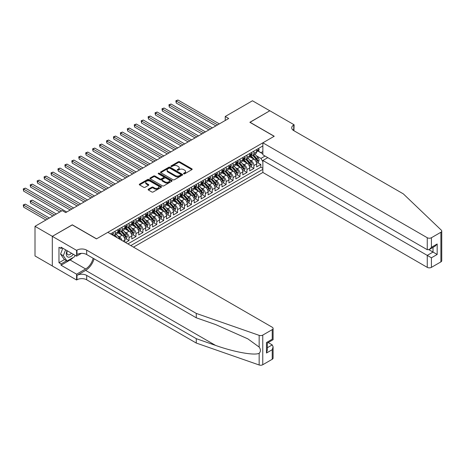 <?xml version="1.0" encoding="UTF-8"?>
<svg xmlns="http://www.w3.org/2000/svg" width="465" height="465" viewBox="0 0 465 465"><rect width="100%" height="100%" fill="white"/><g stroke="black" fill="none" stroke-linecap="round" stroke-linejoin="round"><path stroke-width="0.7" d="M183.71 173.805A0.674 0.389 0 0 0 184.663 173.805L191.894 169.632A0.965 0.558 0 0 0 192.179 169.237A0.965 0.558 0 0 0 191.894 168.842L179.641 161.768A0.965 0.558 0 0 0 178.275 161.768L171.044 165.947A0.674 0.389 0 0 0 171.998 166.493L172.934 165.953A3.081 1.779 0 0 1 177.293 165.953L178.31 166.546A3.081 1.779 0 0 1 179.217 167.801A3.081 1.779 0 0 1 178.31 169.062L177.374 169.603A0.674 0.389 0 0 0 178.328 170.149L179.263 169.609A3.081 1.779 0 0 1 183.623 169.609L184.646 170.202A3.081 1.779 0 0 1 185.547 171.457A3.081 1.779 0 0 1 184.646 172.718L183.71 173.259A0.674 0.389 0 0 0 183.71 173.805L183.71 173.259M148.387 189.209A0.965 0.558 0 0 0 148.108 189.598A0.965 0.558 0 0 0 148.387 189.993L151.828 191.975A0.965 0.558 0 0 0 153.188 191.975L161.221 187.337A0.965 0.558 0 0 0 161.506 186.947A0.965 0.558 0 0 0 161.221 186.552L148.969 179.478A0.965 0.558 0 0 0 147.603 179.478L139.57 184.117A0.965 0.558 0 0 0 139.291 184.506A0.965 0.558 0 0 0 139.57 184.901L143.726 187.302A0.965 0.558 0 0 0 145.086 187.302L148.527 185.314A0.965 0.558 0 0 0 148.806 184.919A0.965 0.558 0 0 0 148.527 184.529L146.463 183.338A2.575 1.488 0 0 1 145.708 182.286A2.575 1.488 0 0 1 147.3 180.914A2.575 1.488 0 0 1 150.108 181.234L158.176 185.895A2.575 1.488 0 0 1 158.931 186.947A2.575 1.488 0 0 1 157.339 188.319A2.575 1.488 0 0 1 154.531 188L153.188 187.221A0.965 0.558 0 0 0 151.828 187.221L148.387 189.209L148.387 189.993M72.29 224.932L52.347 236.33L35.009 226.316L35.009 255.953L52.313 265.945M72.29 224.816L96.569 238.83L274.141 136.309L249.862 122.295L269.805 110.78L252.46 100.771L225.234 116.488L225.234 120.493M35.009 226.316L62.234 210.599L65.699 212.598L228.704 118.488L225.234 116.488M173.003 179.752A0.965 0.558 0 0 0 174.363 179.752L182.396 175.113A0.965 0.558 0 0 0 182.681 174.718A0.965 0.558 0 0 0 182.396 174.329L170.144 167.255A0.965 0.558 0 0 0 168.778 167.255L160.745 171.893A0.965 0.558 0 0 0 160.466 172.282A0.965 0.558 0 0 0 160.745 172.678L173.003 179.752M158.664 173.951A0.674 0.389 0 0 1 159.35 174.05L159.35 173.247L171.812 180.437A0.965 0.558 0 0 1 172.091 180.833A0.965 0.558 0 0 1 171.812 181.228L163.773 185.866A0.965 0.558 0 0 1 162.413 185.866L150.16 178.787L153.595 176.816L153.595 176.02L150.16 178.002A0.965 0.558 0 0 0 149.875 178.397A0.965 0.558 0 0 0 150.16 178.787L150.16 178.002M153.595 176.816A0.965 0.558 0 0 1 154.961 176.816L154.961 176.02A0.965 0.558 0 0 0 153.595 176.02M154.961 176.02L159.931 178.886A0.965 0.558 0 0 0 161.291 178.886L163.57 177.572A0.965 0.558 0 0 0 163.854 177.177A0.965 0.558 0 0 0 163.57 176.787L158.396 173.8A0.674 0.389 0 0 1 159.35 173.247M125.562 242.556L129.032 240.556L125.876 238.731M124.515 231.82L126.253 232.826A3.923 2.267 60 0 1 129.032 237.632L131.804 236.028L131.804 238.952L135.966 236.551L132.81 234.726M131.45 227.815L133.193 228.821A3.923 2.267 60 0 1 135.966 233.628L138.739 232.023L138.739 234.947L142.9 232.547L139.744 230.721M138.384 223.81L140.128 224.816A3.923 2.267 60 0 1 142.9 229.623L145.679 228.019L145.679 230.942L149.84 228.542L146.684 226.717M145.324 219.806L147.062 220.811A3.923 2.267 60 0 1 149.84 225.618L152.613 224.014L152.613 226.937L156.775 224.537L153.619 222.712M152.258 215.801L154.002 216.806A3.923 2.267 60 0 1 156.775 221.613L159.547 220.009L159.547 222.933L163.709 220.532L160.553 218.707M159.193 211.796L160.937 212.801A3.923 2.267 60 0 1 163.709 217.608L166.487 216.004L166.487 218.928L170.649 216.527L167.493 214.702M166.133 207.791L167.871 208.797A3.923 2.267 60 0 1 170.649 213.604L173.422 211.999L173.422 214.923L177.584 212.522L174.427 210.697M173.067 203.786L174.811 204.792A3.923 2.267 60 0 1 177.584 209.599L180.356 207.994L180.356 210.918L184.518 208.518L181.362 206.693M180.002 199.781L181.745 200.787A3.923 2.267 60 0 1 184.518 205.594L187.296 203.99L187.296 206.913L191.458 204.513L188.302 202.688M186.942 195.777L188.68 196.782A3.923 2.267 60 0 1 191.458 201.589L194.231 199.985L194.231 202.909L198.392 200.508L195.236 198.683M193.876 191.772L195.62 192.777A3.923 2.267 60 0 1 198.392 197.584L201.165 195.98L201.165 198.904L205.327 196.503L202.176 194.678M200.816 187.767L202.554 188.773A3.923 2.267 60 0 1 205.327 193.58L208.105 191.975L208.105 194.899L212.267 192.498L209.111 190.673M207.75 183.762L209.488 184.768A3.923 2.267 60 0 1 212.267 189.575L215.039 187.97L215.039 190.894L219.201 188.494L216.045 186.668M214.685 179.757L216.428 180.763A3.923 2.267 60 0 1 219.201 185.57L221.979 183.966L221.979 186.889L226.141 184.489L222.985 182.664M221.625 175.753L223.363 176.758A3.923 2.267 60 0 1 226.141 181.565L228.914 179.961L228.914 182.885L233.075 180.484L229.919 178.659M228.559 171.748L230.303 172.753A3.923 2.267 60 0 1 233.075 177.56L235.848 175.956L235.848 178.88L240.01 176.479L236.854 174.654M235.493 167.743L237.237 168.749A3.923 2.267 60 0 1 240.01 173.555L242.788 171.951L242.788 174.875L246.95 172.474L243.794 170.649M242.434 163.738L244.172 164.744A3.923 2.267 60 0 1 246.95 169.551L249.722 167.946L249.722 170.87L253.884 168.47L253.884 165.546A3.923 2.267 -120 0 0 251.112 160.739L249.368 159.733M250.728 166.644L253.884 168.47M124.87 242.155L124.87 240.033A3.923 2.267 -120 0 0 122.092 235.226L117.802 232.75M121.929 240.457A3.923 2.267 60 0 0 119.319 236.83L117.575 235.825M131.804 236.028A3.923 2.267 -120 0 0 129.032 231.221L124.742 228.745M138.739 232.023A3.923 2.267 -120 0 0 135.966 227.216L131.676 224.74M145.679 228.019A3.923 2.267 -120 0 0 142.9 223.212L138.611 220.736M152.613 224.014A3.923 2.267 -120 0 0 149.84 219.207L145.551 216.731M159.547 220.009A3.923 2.267 -120 0 0 156.775 215.202L152.485 212.726M166.487 216.004A3.923 2.267 -120 0 0 163.709 211.197L159.419 208.721M173.422 211.999A3.923 2.267 -120 0 0 170.649 207.192L166.36 204.716M180.356 207.994A3.923 2.267 -120 0 0 177.584 203.188L173.294 200.711M187.296 203.99A3.923 2.267 -120 0 0 184.518 199.183L180.228 196.707M194.231 199.985A3.923 2.267 -120 0 0 191.458 195.178L187.168 192.702M201.165 195.98A3.923 2.267 -120 0 0 198.392 191.173L194.103 188.697M208.105 191.975A3.923 2.267 -120 0 0 205.327 187.168L201.037 184.692M215.039 187.97A3.923 2.267 -120 0 0 212.267 183.164L207.977 180.687M221.979 183.966A3.923 2.267 -120 0 0 219.201 179.159L214.911 176.683M228.914 179.961A3.923 2.267 -120 0 0 226.141 175.16L221.852 172.678M235.848 175.956A3.923 2.267 -120 0 0 233.075 171.155L228.786 168.673M242.788 171.951A3.923 2.267 -120 0 0 240.01 167.15L235.72 164.668M249.722 167.946A3.923 2.267 -120 0 0 246.95 163.145L242.66 160.669M133.502 247.142L262.865 172.451L427.259 267.363L427.259 255.39L433.014 252.065L433.014 247.374M130.799 245.578L262.865 169.33M262.865 145.94L110.542 233.883M119.284 231.041L119.319 231.064A3.923 2.267 60 0 0 121.278 231.256L124.056 229.652A3.923 2.267 -120 0 0 124.87 227.856L124.87 225.618M126.218 227.036L126.253 227.06A3.923 2.267 60 0 0 128.218 227.251L130.991 225.647A3.923 2.267 -120 0 0 131.804 223.851L131.804 221.613M133.153 223.031L133.193 223.055A3.923 2.267 60 0 0 135.152 223.246L137.925 221.642A3.923 2.267 -120 0 0 138.739 219.846L138.739 217.608M140.093 219.027L140.128 219.05A3.923 2.267 60 0 0 142.092 219.242L144.865 217.643A3.923 2.267 -120 0 0 145.679 215.841L145.679 213.604M147.027 215.022L147.062 215.045A3.923 2.267 60 0 0 149.027 215.237L151.799 213.638A3.923 2.267 -120 0 0 152.613 211.842L152.613 209.599M153.962 211.017L154.002 211.04A3.923 2.267 60 0 0 155.961 211.232L158.739 209.634A3.923 2.267 -120 0 0 159.547 207.838L159.547 205.594M160.902 207.012L160.937 207.035A3.923 2.267 60 0 0 162.901 207.227L165.674 205.629A3.923 2.267 -120 0 0 166.487 203.833L166.487 201.589M167.836 203.007L167.871 203.031A3.923 2.267 60 0 0 169.835 203.222L172.608 201.624A3.923 2.267 -120 0 0 173.422 199.828L173.422 197.584M174.77 199.003L174.811 199.026A3.923 2.267 60 0 0 176.77 199.218L179.548 197.619A3.923 2.267 -120 0 0 180.356 195.823L180.356 193.58M181.71 194.998L181.745 195.021A3.923 2.267 60 0 0 183.71 195.213L186.482 193.614A3.923 2.267 -120 0 0 187.296 191.818L187.296 189.575M188.645 190.993L188.68 191.016A3.923 2.267 60 0 0 190.644 191.208L193.417 189.61A3.923 2.267 -120 0 0 194.231 187.814L194.231 185.57M195.585 186.988L195.62 187.011A3.923 2.267 60 0 0 197.579 187.203L200.357 185.605A3.923 2.267 -120 0 0 201.165 183.809L201.165 181.565M202.519 182.983L202.554 183.007A3.923 2.267 60 0 0 204.519 183.198L207.291 181.6A3.923 2.267 -120 0 0 208.105 179.804L208.105 177.56M209.453 178.979L209.488 179.002A3.923 2.267 60 0 0 211.453 179.194L214.226 177.595A3.923 2.267 -120 0 0 215.039 175.799L215.039 173.555M216.394 174.974L216.428 174.997A3.923 2.267 60 0 0 218.387 175.189L221.166 173.59A3.923 2.267 -120 0 0 221.979 171.794L221.979 169.551M223.328 170.969L223.363 170.992A3.923 2.267 60 0 0 225.327 171.184L228.1 169.585A3.923 2.267 -120 0 0 228.914 167.789L228.914 165.546M230.262 166.964L230.303 166.987A3.923 2.267 60 0 0 232.262 167.179L235.034 165.581A3.923 2.267 -120 0 0 235.848 163.785L235.848 161.541M237.202 162.959L237.237 162.982A3.923 2.267 60 0 0 239.196 163.174L241.974 161.576A3.923 2.267 -120 0 0 242.788 159.78L242.788 157.536M244.137 158.954L244.172 158.978A3.923 2.267 60 0 0 246.136 159.169L248.909 157.571A3.923 2.267 -120 0 0 249.722 155.775L249.722 153.531M127.887 243.898L260.819 167.15L260.819 164.465L256.657 166.865L256.657 163.942A3.923 2.267 -120 0 0 253.884 159.14L249.595 156.664M251.071 154.95L251.112 154.973A3.923 2.267 -120 0 0 253.07 155.171A3.923 2.267 -120 0 0 253.884 153.369L253.884 151.131M253.07 155.171L255.843 153.566A3.923 2.267 -120 0 0 256.657 151.77L256.657 149.527M110.996 234.145L110.996 233.628M115.157 231.221L115.157 233.465A3.923 2.267 60 0 1 114.344 235.261A3.923 2.267 60 0 1 113.135 235.383M114.344 235.261L117.116 233.657A3.923 2.267 -120 0 0 117.93 231.861L117.93 229.623M122.092 227.216L122.092 229.46A3.923 2.267 60 0 1 121.278 231.256M129.032 223.212L129.032 225.455A3.923 2.267 60 0 1 128.218 227.251M135.966 219.207L135.966 221.45A3.923 2.267 60 0 1 135.152 223.246M142.9 215.202L142.9 217.446A3.923 2.267 60 0 1 142.092 219.242M149.84 211.197L149.84 213.441A3.923 2.267 60 0 1 149.027 215.237M156.775 207.192L156.775 209.436A3.923 2.267 60 0 1 155.961 211.232M163.709 203.188L163.709 205.431A3.923 2.267 60 0 1 162.901 207.227M170.649 199.183L170.649 201.426A3.923 2.267 60 0 1 169.835 203.222M177.584 195.178L177.584 197.422A3.923 2.267 60 0 1 176.77 199.218M184.518 191.173L184.518 193.417A3.923 2.267 60 0 1 183.71 195.213M191.458 187.168L191.458 189.412A3.923 2.267 60 0 1 190.644 191.208M198.392 183.164L198.392 185.407A3.923 2.267 60 0 1 197.579 187.203M205.327 179.159L205.327 181.402A3.923 2.267 60 0 1 204.519 183.198M212.267 175.154L212.267 177.398A3.923 2.267 60 0 1 211.453 179.194M219.201 171.155L219.201 173.393A3.923 2.267 60 0 1 218.387 175.189M226.141 167.15L226.141 169.388A3.923 2.267 60 0 1 225.327 171.184M233.075 163.145L233.075 165.383A3.923 2.267 60 0 1 232.262 167.179M240.01 159.14L240.01 161.378A3.923 2.267 60 0 1 239.196 163.174M246.95 155.136L246.95 157.373A3.923 2.267 60 0 1 246.136 159.169M246.95 169.551L246.95 172.474M240.01 173.555L240.01 176.479M233.075 177.56L233.075 180.484M226.141 181.565L226.141 184.489M219.201 185.57L219.201 188.494M212.267 189.575L212.267 192.498M205.327 193.58L205.327 196.503M198.392 197.584L198.392 200.508M191.458 201.589L191.458 204.513M184.518 205.594L184.518 208.518M177.584 209.599L177.584 212.522M170.649 213.604L170.649 216.527M163.709 217.608L163.709 220.532M156.775 221.613L156.775 224.537M149.84 225.618L149.84 228.542M142.9 229.623L142.9 232.547M135.966 233.628L135.966 236.551M129.032 237.632L129.032 240.556M262.865 161.721L260.958 158.42L256.302 155.729M260.958 158.42L265.05 156.054M257.872 151.026L262.865 153.915M258.011 150.945L260.958 152.648L262.865 151.549M257.662 162.64L260.819 164.465M260.819 167.15L262.865 168.33M183.977 173.904L184.646 173.515A3.081 1.779 0 0 0 185.547 172.259L185.547 171.457M179.217 167.801L179.217 168.603A3.081 1.779 0 0 1 178.31 169.859L177.647 170.248M191.882 169.638L179.641 162.57A0.965 0.558 0 0 0 178.275 162.57L171.312 166.592M182.385 175.119L170.144 168.051A0.965 0.558 0 0 0 168.778 168.051L160.756 172.684L160.745 171.893M180.693 174.997A0.674 0.389 0 0 0 180.693 174.445L169.94 168.237A0.674 0.389 0 0 0 168.987 168.237L167.999 168.807A3.081 1.779 0 0 0 167.092 170.062A3.081 1.779 0 0 0 167.999 171.318L175.352 175.567A3.081 1.779 0 0 0 179.705 175.567L180.693 174.997L180.693 175.799A0.674 0.389 0 0 0 180.891 175.52L180.891 174.718M167.092 170.062L167.092 170.864A3.081 1.779 0 0 0 167.999 172.12L167.999 171.318M180.693 175.799L179.705 176.369A3.081 1.779 0 0 1 175.352 176.369L167.999 172.12M154.961 176.816L159.931 179.688A0.965 0.558 0 0 0 161.291 179.688L163.57 178.374A0.965 0.558 0 0 0 163.854 177.979L163.854 177.177M159.35 174.05L171.794 181.234M165.087 181.867A2.575 1.488 0 0 0 167.894 182.187A2.575 1.488 0 0 0 169.481 180.815A2.575 1.488 0 0 0 168.731 179.763L165.889 178.118A0.965 0.558 0 0 0 164.523 178.118L162.244 179.438A0.965 0.558 0 0 0 161.959 179.833A0.965 0.558 0 0 0 162.244 180.222L165.087 181.867L165.087 182.664A2.575 1.488 0 0 0 167.894 182.989A2.575 1.488 0 0 0 169.481 181.612L169.481 180.815M161.959 179.833L161.959 180.629A0.965 0.558 0 0 0 162.244 181.025L162.244 180.222M165.087 182.664L162.244 181.025M158.931 186.947L158.931 187.744A2.575 1.488 0 0 1 157.339 189.121A2.575 1.488 0 0 1 154.531 188.796L153.188 188.023A0.965 0.558 0 0 0 151.828 188.023L148.399 189.999M145.708 182.286L145.708 183.088A2.575 1.488 0 0 0 146.463 184.14L146.463 183.338M148.509 185.32L146.463 184.14M161.221 186.552L161.221 187.337L148.969 180.281A0.965 0.558 0 0 0 147.603 180.281L139.581 184.907M256.599 163.256L258.395 162.221L259.086 160.222A2.598 1.5 -120 0 0 258.075 157.78L254.907 154.107M254.268 159.39L250.647 155.2M252.21 158.17L250.106 155.734A6.231 3.598 -120 0 0 249.914 155.519M176.229 119.034L202.002 133.908L162.361 111.025L162.361 109.019L164.093 108.02L205.466 131.909M252.716 155.31L255.924 159.018A2.598 1.5 60 0 1 256.849 160.809C257.238 161.332 257.517 161.175 257.68 160.332A2.598 1.5 -120 0 0 256.756 158.542L253.588 154.868M252.908 155.246L256.349 159.233A1.325 0.767 60 0 1 256.686 159.757L257.68 160.332M256.849 160.809L257.04 161.117M258.499 148.463L259.086 149.486A2.598 1.5 60 0 1 258.546 150.637L257.232 151.398A2.598 1.5 -120 0 0 257.68 150.8L257.627 150.567M217.608 124.899L176.229 101.01L177.967 100.01L219.341 123.899M256.744 151.52L256.756 151.52A2.598 1.5 -120 0 0 257.232 151.398M257.348 150.608L257.68 150.8L256.849 151.282A2.598 1.5 60 0 1 256.657 151.648M215.87 125.899L176.229 103.015L176.229 101.01L175.851 100.789L177.967 100.01M176.229 103.015L175.851 100.789M67.047 250.664A6.376 3.679 120 0 0 68.547 257.197A6.376 3.679 120 0 0 73.301 254.274M67.262 250.786A4.365 2.523 120 0 0 67.797 254.692A4.365 2.523 120 0 0 68.436 254.89A4.365 2.523 120 0 0 71.447 253.198M75.092 255.302L74.545 256.715L67.053 261.034L64.28 259.435L60.537 254.105L62.822 248.223M67.053 261.034L63.31 255.709L65.594 249.821M60.537 254.105L63.31 255.709M267.794 157.635L262.865 160.477L431.421 257.796L431.421 267.363L440.89 261.9L440.89 232.262A2.941 1.697 0 0 0 441.75 231.064A2.941 1.697 0 0 0 441.326 230.181L403.329 193.876L293.735 130.607A6.865 3.964 180 0 1 291.724 127.799A6.865 3.964 180 0 1 293.735 124.998L294.113 124.777L269.84 110.763L249.967 122.353M262.865 160.477L262.865 172.451M249.967 122.237L274.24 136.251L262.865 142.819L427.259 237.731A2.941 1.697 0 0 0 431.421 237.731L440.89 232.262M294.113 124.777L293.909 130.706M262.865 142.819L262.865 154.793L427.259 249.705L427.259 237.731M441.75 231.064L441.75 260.696A2.941 1.697 180 0 1 440.89 261.9M431.421 267.363A2.941 1.697 180 0 1 427.259 267.363M292.869 129.997A6.865 3.964 180 0 1 293.735 129.386L293.735 124.998M428.922 249.705L437.176 254.471L431.421 257.796M431.421 237.731L431.421 247.299L429.34 249.496L427.259 249.705M431.421 247.299L437.176 243.98L435.095 246.171L429.34 249.496M272.228 359.271L272.228 349.703L273.094 346.803L273.094 358.067A2.941 1.697 180 0 1 272.228 359.271L262.76 364.74A2.941 1.697 180 0 1 259.162 364.99L196.277 343.054L196.277 338.665L86.682 275.396A6.865 3.964 -0 0 0 76.975 275.396L85.641 270.386A12.776 7.376 120 0 0 94.081 258.802M196.277 338.665L215.557 345.396C233.988 352.04 254.576 355.754 259.162 353.272C260.83 351.563 260.83 349.494 259.162 347.076L247.845 338.851L215.557 324.529L196.277 317.804L86.682 254.529A6.865 3.964 -0 0 0 76.975 254.529L76.975 250.147L76.591 250.362L52.313 236.348L72.185 224.874L96.464 238.894L107.839 232.326L272.228 327.232A2.941 1.697 -0 0 1 273.094 328.435A2.941 1.697 -0 0 1 272.228 329.639L262.76 335.102L262.76 364.74M196.277 343.054L86.682 279.779A6.865 3.964 -0 0 0 76.975 279.779L76.591 280L52.313 265.986L52.313 236.348M196.277 317.804L196.277 313.416L86.682 250.147A6.865 3.964 -0 0 0 76.975 250.147M259.162 347.076L259.162 335.358L196.277 313.416M73.162 257.511A11.038 6.371 -60 0 1 70.105 259.993L61.055 265.224L61.055 263.94L66.571 260.755M62.165 247.839L61.055 248.484L58.974 247.281L58.974 262.737L61.055 263.94M61.055 248.484L61.055 247.2L76.591 256.169L76.591 250.362M76.591 280L76.591 274.193L85.641 268.968A11.038 6.371 120 0 0 93.116 258.244M61.055 265.224L76.591 274.193M268.166 342.548L272.228 344.896L273.094 346.803M81.433 253.373L76.591 256.169M259.162 335.358A2.941 1.697 -0 0 0 262.76 335.102M58.974 262.737L64.49 259.557M272.228 349.703L266.474 353.022L267.334 350.122L267.334 343.031L273.094 339.706L273.094 328.435M266.474 353.022L266.474 342.531C267.596 343.182 267.596 343.182 266.474 342.531L272.228 339.206C273.35 339.857 273.35 339.857 272.228 339.206L272.228 329.639M249.664 167.261L251.455 166.226L252.152 164.226A2.598 1.5 -120 0 0 251.135 161.785L247.967 158.112M247.334 163.395L243.712 159.204M245.27 162.175L243.172 159.739A6.231 3.598 -120 0 0 242.974 159.524M169.295 123.039L195.062 137.913L155.42 115.029L155.42 113.024L157.158 112.024L198.532 135.914M245.782 159.315L248.984 163.023A2.598 1.5 60 0 1 249.914 164.813C250.304 165.337 250.583 165.18 250.745 164.337A2.598 1.5 -120 0 0 249.821 162.547L246.648 158.873M245.968 159.251L249.414 163.238A1.325 0.767 60 0 1 249.746 163.761L250.745 164.337M249.914 164.813L250.1 165.121M242.73 171.265L244.52 170.231L245.212 168.231A2.598 1.5 -120 0 0 244.201 165.79L241.033 162.116M240.399 167.4L236.772 163.209M238.336 166.179L236.232 163.744A6.231 3.598 -120 0 0 236.04 163.529M162.361 127.038L188.127 141.918L148.486 119.034L148.486 117.029L150.218 116.029L191.597 139.919M238.847 163.32L242.05 167.028A2.598 1.5 60 0 1 242.98 168.818C243.369 169.341 243.648 169.184 243.811 168.342A2.598 1.5 -120 0 0 242.881 166.551L239.713 162.878M239.033 163.256L242.48 167.243A1.325 0.767 60 0 1 242.811 167.76L243.811 168.342M242.98 168.818L243.166 169.126M235.79 175.27L237.586 174.236L238.278 172.236A2.598 1.5 -120 0 0 237.266 169.795L234.093 166.121M233.459 171.405L229.838 167.214M231.401 170.184L229.297 167.749A6.231 3.598 -120 0 0 229.106 167.534M155.42 131.043L181.193 145.923L141.552 123.033L141.552 121.034L143.284 120.034L184.657 143.918M231.907 167.324L235.116 171.033A2.598 1.5 60 0 1 236.04 172.823C236.429 173.346 236.708 173.189 236.871 172.346A2.598 1.5 -120 0 0 235.947 170.556L232.779 166.883M232.099 167.261L235.54 171.248A1.325 0.767 60 0 1 235.877 171.765L236.871 172.346M236.04 172.823L236.232 173.131M228.856 179.275L230.646 178.24L231.338 176.241A2.598 1.5 -120 0 0 230.326 173.8L227.158 170.126M226.525 175.41L222.904 171.219M224.461 174.189L222.363 171.754A6.231 3.598 -120 0 0 222.165 171.539M148.486 135.048L174.253 149.928L134.612 127.038L134.612 125.039L136.35 124.039L177.723 147.922M224.973 171.329L228.176 175.038A2.598 1.5 60 0 1 229.106 176.828C229.495 177.351 229.774 177.194 229.937 176.351A2.598 1.5 -120 0 0 229.013 174.561L225.839 170.888M225.159 171.265L228.606 175.253A1.325 0.767 60 0 1 228.937 175.77L229.937 176.351M229.106 176.828L229.292 177.136M251.559 152.468L252.152 153.491A2.598 1.5 60 0 1 251.612 154.642L250.292 155.403A2.598 1.5 -120 0 0 250.745 154.804L250.693 154.572M210.668 128.904L169.295 105.014L171.027 104.015L212.406 127.904M249.81 155.525L249.821 155.525A2.598 1.5 -120 0 0 250.292 155.403M250.408 154.613L250.745 154.804L249.914 155.287A2.598 1.5 60 0 1 249.722 155.653M208.936 129.904L169.295 107.02L169.295 105.014L168.911 104.794L171.027 104.015M169.295 107.02L168.911 104.794M244.625 156.472L245.212 157.495A2.598 1.5 60 0 1 244.677 158.646L243.358 159.408A2.598 1.5 -120 0 0 243.811 158.809L243.753 158.577M203.734 132.909L161.977 108.798L164.093 108.02M242.875 159.53L242.881 159.53A2.598 1.5 -120 0 0 243.358 159.408M243.474 158.617L243.811 158.809L242.98 159.292A2.598 1.5 60 0 1 242.788 159.658M162.361 111.025L161.977 108.798M237.685 160.477L238.278 161.5A2.598 1.5 60 0 1 237.737 162.651L236.423 163.413A2.598 1.5 -120 0 0 236.871 162.814L236.819 162.581M196.8 136.913L155.043 112.803L157.158 112.024M235.935 163.535L235.947 163.535A2.598 1.5 -120 0 0 236.423 163.413M236.54 162.616L236.871 162.814L236.04 163.296A2.598 1.5 60 0 1 235.848 163.663M155.42 115.029L155.043 112.803M230.75 164.482L231.338 165.505A2.598 1.5 60 0 1 230.803 166.656L229.483 167.417A2.598 1.5 -120 0 0 229.937 166.819L229.884 166.586M189.859 140.918L148.103 116.808L150.218 116.029M229.001 167.54L229.013 167.54A2.598 1.5 -120 0 0 229.483 167.417M229.6 166.621L229.937 166.819L229.106 167.295A2.598 1.5 60 0 1 228.914 167.667M148.486 119.034L148.103 116.808M221.915 183.28L223.712 182.245L224.403 180.24A2.598 1.5 -120 0 0 223.392 177.804L220.224 174.131M219.59 179.414L215.963 175.224M217.527 178.194L215.423 175.758A6.231 3.598 -120 0 0 215.231 175.543M141.552 139.052L167.319 153.932L127.677 131.043L127.677 129.043L129.41 128.044L170.789 151.927M218.039 175.334L221.241 179.042A2.598 1.5 60 0 1 222.171 180.833C222.561 181.356 222.834 181.199 223.002 180.356A2.598 1.5 -120 0 0 222.072 178.56L218.905 174.892M218.225 175.27L221.671 179.257A1.325 0.767 60 0 1 222.003 179.775L223.002 180.356M222.171 180.833L222.357 181.141M223.816 168.487L224.403 169.51A2.598 1.5 60 0 1 223.868 170.661L222.549 171.422A2.598 1.5 -120 0 0 223.002 170.824L222.944 170.591M182.925 144.923L141.168 120.813L143.284 120.034M222.061 171.544L222.072 171.544A2.598 1.5 -120 0 0 222.549 171.422M222.665 170.626L223.002 170.824L222.171 171.3A2.598 1.5 60 0 1 221.979 171.672M141.552 123.033L141.168 120.813M214.981 187.285L216.777 186.25L217.469 184.245A2.598 1.5 -120 0 0 216.458 181.809L213.284 178.136M212.65 183.419L209.029 179.228M210.593 182.199L208.489 179.763A6.231 3.598 -120 0 0 208.297 179.548M134.612 143.057L160.384 157.937L120.743 135.048L120.743 133.048L122.475 132.048L163.849 155.932M211.098 179.339L214.307 183.047A2.598 1.5 60 0 1 215.231 184.838C215.62 185.361 215.9 185.204 216.062 184.361A2.598 1.5 -120 0 0 215.138 182.565L211.97 178.897M211.29 179.275L214.731 183.262A1.325 0.767 60 0 1 215.068 183.78L216.062 184.361M215.231 184.838L215.423 185.146M216.876 172.492L217.469 173.515A2.598 1.5 60 0 1 216.928 174.666L215.609 175.427A2.598 1.5 -120 0 0 216.062 174.828L216.01 174.596M175.991 148.928L134.234 124.818L136.35 124.039M215.126 175.549L215.138 175.549A2.598 1.5 -120 0 0 215.609 175.427M215.731 174.631L216.062 174.828L215.231 175.305A2.598 1.5 60 0 1 215.039 175.677M134.612 127.038L134.234 124.818M208.047 191.289L209.837 190.255L210.529 188.249A2.598 1.5 -120 0 0 209.517 185.814L206.35 182.141M205.716 187.424L202.095 183.233M203.653 186.203L201.548 183.768A6.231 3.598 -120 0 0 201.357 183.553M127.677 147.062L153.444 161.942L113.803 139.052L113.803 137.053L115.541 136.053L156.914 159.937M204.164 183.344L207.367 187.052A2.598 1.5 60 0 1 208.297 188.842C208.686 189.365 208.965 189.209 209.128 188.366A2.598 1.5 -120 0 0 208.204 186.57L205.03 182.902M204.35 183.28L207.797 187.267A1.325 0.767 60 0 1 208.128 187.784L209.128 188.366M208.297 188.842L208.483 189.15M209.942 176.497L210.529 177.52A2.598 1.5 60 0 1 209.994 178.67L208.675 179.432A2.598 1.5 -120 0 0 209.128 178.833L209.076 178.601M169.051 152.933L127.294 128.822L129.41 128.044M208.192 179.554L208.204 179.554A2.598 1.5 -120 0 0 208.675 179.432M208.791 178.636L209.128 178.833L208.297 179.31A2.598 1.5 60 0 1 208.105 179.682M127.677 131.043L127.294 128.822M201.107 195.294L202.903 194.26L203.594 192.254A2.598 1.5 -120 0 0 202.583 189.819L199.415 186.145M198.776 191.429L195.155 187.238M196.718 190.208L194.614 187.773A6.231 3.598 -120 0 0 194.422 187.558M120.743 151.067L146.51 165.947L106.869 143.057L106.869 141.058L108.601 140.058L149.98 163.942M197.23 187.349L200.432 191.057A2.598 1.5 60 0 1 201.357 192.847C201.752 193.37 202.025 193.213 202.194 192.365A2.598 1.5 -120 0 0 201.264 190.574L198.096 186.907M197.416 187.285L200.863 191.272A1.325 0.767 60 0 1 201.194 191.789L202.194 192.365M201.357 192.847L201.548 193.155M203.007 180.501L203.594 181.524A2.598 1.5 60 0 1 203.06 182.675L201.74 183.437A2.598 1.5 -120 0 0 202.194 182.838L202.136 182.606M162.116 156.938L120.359 132.827L122.475 132.048M201.252 183.559L201.264 183.559A2.598 1.5 -120 0 0 201.74 183.437M201.857 182.64L202.194 182.838L201.357 183.315A2.598 1.5 60 0 1 201.165 183.687M120.743 135.048L120.359 132.827M194.172 199.299L195.963 198.264L196.66 196.259A2.598 1.5 -120 0 0 195.649 193.818L192.475 190.15M191.842 195.434L188.22 191.243M189.778 194.213L187.68 191.778A6.231 3.598 -120 0 0 187.488 191.563M113.803 155.072L139.57 169.952L99.934 147.062L99.934 145.063L101.666 144.063L143.04 167.946M190.29 191.353L193.498 195.062A2.598 1.5 60 0 1 194.422 196.852C194.812 197.375 195.091 197.218 195.254 196.369A2.598 1.5 -120 0 0 194.329 194.579L191.162 190.912M190.481 191.289L193.922 195.277A1.325 0.767 60 0 1 194.26 195.794L195.254 196.369M194.422 196.852L194.614 197.16M196.067 184.506L196.66 185.529A2.598 1.5 60 0 1 196.12 186.68L194.8 187.442A2.598 1.5 -120 0 0 195.254 186.843L195.201 186.61M155.182 160.942L113.425 136.832L115.541 136.053M194.318 187.564L194.329 187.564A2.598 1.5 -120 0 0 194.8 187.442M194.922 186.645L195.254 186.843L194.422 187.319A2.598 1.5 60 0 1 194.231 187.691M113.803 139.052L113.425 136.832M187.238 203.304L189.028 202.269L189.72 200.264A2.598 1.5 -120 0 0 188.709 197.823L185.541 194.155M184.907 199.439L181.286 195.248M182.844 198.218L180.74 195.782A6.231 3.598 -120 0 0 180.548 195.567M106.869 159.077L132.635 173.957L92.994 151.067L92.994 149.067L94.726 148.068L136.106 171.951M183.355 195.358L186.558 199.067A2.598 1.5 60 0 1 187.488 200.857C187.877 201.38 188.156 201.217 188.319 200.374A2.598 1.5 -120 0 0 187.389 198.584L184.221 194.916M183.541 195.294L186.988 199.282A1.325 0.767 60 0 1 187.319 199.799L188.319 200.374M187.488 200.857L187.674 201.165M189.133 188.511L189.72 189.534A2.598 1.5 60 0 1 189.185 190.685L187.866 191.446A2.598 1.5 -120 0 0 188.319 190.848L188.267 190.615M148.242 164.947L106.485 140.837L108.601 140.058M187.383 191.568L187.389 191.568A2.598 1.5 -120 0 0 187.866 191.446M187.982 190.65L188.319 190.848L187.488 191.324A2.598 1.5 60 0 1 187.296 191.696M106.869 143.057L106.485 140.837M180.298 207.309L182.094 206.274L182.786 204.269A2.598 1.5 -120 0 0 181.774 201.827L178.607 198.16M177.967 203.443L174.346 199.247M175.91 202.223L173.805 199.787A6.231 3.598 -120 0 0 173.614 199.572M99.928 163.081L125.701 177.961L86.06 155.072L86.06 153.072L87.792 152.072L129.165 175.956M176.415 199.357L179.624 203.071A2.598 1.5 60 0 1 180.548 204.862C180.943 205.385 181.216 205.222 181.385 204.379A2.598 1.5 -120 0 0 180.455 202.589L177.287 198.921M176.607 199.299L180.048 203.286A1.325 0.767 60 0 1 180.385 203.804L181.385 204.379M180.548 204.862L180.74 205.17M182.199 192.516L182.786 193.539A2.598 1.5 60 0 1 182.245 194.69L180.931 195.451A2.598 1.5 -120 0 0 181.385 194.852L181.327 194.62M141.308 168.952L99.551 144.842L101.666 144.063M180.443 195.573L180.455 195.573A2.598 1.5 -120 0 0 180.931 195.451M181.048 194.655L181.385 194.852L180.548 195.329A2.598 1.5 60 0 1 180.356 195.701M99.934 147.062L99.551 144.842M173.364 211.313L175.154 210.279L175.851 208.274A2.598 1.5 -120 0 0 174.84 205.832L171.666 202.165M171.033 207.448L167.412 203.252M168.969 206.228L166.871 203.792A6.231 3.598 -120 0 0 166.679 203.577M92.994 167.086L118.761 181.966L79.12 159.077L79.12 157.077L80.858 156.077L122.231 179.961M169.481 203.362L172.689 207.076A2.598 1.5 60 0 1 173.614 208.866C174.003 209.39 174.282 209.227 174.445 208.384A2.598 1.5 -120 0 0 173.521 206.594L170.353 202.926M169.673 203.304L173.114 207.291A1.325 0.767 60 0 1 173.451 207.809L174.445 208.384M173.614 208.866L173.805 209.174M175.258 196.521L175.851 197.544A2.598 1.5 60 0 1 175.311 198.695L173.991 199.456A2.598 1.5 -120 0 0 174.445 198.857L174.392 198.625M134.368 172.957L92.616 148.846L94.726 148.068M173.509 199.578L173.521 199.578A2.598 1.5 -120 0 0 173.991 199.456M174.113 198.66L174.445 198.857L173.614 199.334A2.598 1.5 60 0 1 173.422 199.706M92.994 151.067L92.616 148.846M166.429 215.318L168.22 214.284L168.911 212.278A2.598 1.5 -120 0 0 167.9 209.837L164.732 206.169M164.099 211.453L160.477 207.256M162.035 210.232L159.931 207.797A6.231 3.598 -120 0 0 159.739 207.582M86.06 171.091L111.827 185.971L72.185 163.081L72.185 161.082L73.918 160.076L115.297 183.966M162.547 207.367L165.749 211.081A2.598 1.5 60 0 1 166.679 212.871C167.069 213.394 167.348 213.232 167.51 212.389A2.598 1.5 -120 0 0 166.58 210.599L163.413 206.931M162.733 207.309L166.179 211.296A1.325 0.767 60 0 1 166.511 211.813L167.51 212.389M166.679 212.871L166.865 213.179M168.324 200.525L168.911 201.548A2.598 1.5 60 0 1 168.377 202.699L167.057 203.461A2.598 1.5 -120 0 0 167.51 202.862L167.452 202.63M127.433 176.962L85.676 152.851L87.792 152.072M166.575 203.583L166.58 203.583A2.598 1.5 -120 0 0 167.057 203.461M167.173 202.664L167.51 202.862L166.679 203.339A2.598 1.5 60 0 1 166.487 203.711M86.06 155.072L85.676 152.851M159.489 219.323L161.285 218.288L161.977 216.283A2.598 1.5 -120 0 0 160.966 213.842L157.798 210.174M157.158 215.458L153.537 211.261M155.101 214.237L152.997 211.802A6.231 3.598 -120 0 0 152.805 211.587M79.12 175.096L104.892 189.976L65.251 167.086L65.251 165.087L66.983 164.081L108.357 187.97M155.606 211.372L158.815 215.086A2.598 1.5 60 0 1 159.739 216.876C160.134 217.399 160.408 217.236 160.576 216.394A2.598 1.5 -120 0 0 159.646 214.603L156.478 210.936M155.798 211.313L159.239 215.301A1.325 0.767 60 0 1 159.576 215.818L160.576 216.394M159.739 216.876L159.931 217.184M161.39 204.53L161.977 205.553A2.598 1.5 60 0 1 161.436 206.704L160.123 207.466A2.598 1.5 -120 0 0 160.576 206.867L160.518 206.634M120.499 180.961L78.742 156.856L80.858 156.077M159.635 207.588L159.646 207.588A2.598 1.5 -120 0 0 160.123 207.466M160.239 206.669L160.576 206.867L159.739 207.344A2.598 1.5 60 0 1 159.547 207.716M79.12 159.077L78.742 156.856M152.555 223.328L154.345 222.293L155.043 220.288A2.598 1.5 -120 0 0 154.025 217.847L150.858 214.179M150.224 219.463L146.603 215.266M148.161 218.242L146.062 215.806A6.231 3.598 -120 0 0 145.865 215.591M72.185 179.101L97.952 193.981L58.311 171.091L58.311 169.091L60.049 168.086L101.422 191.975M148.672 215.376L151.881 219.091A2.598 1.5 60 0 1 152.805 220.881C153.194 221.404 153.473 221.241 153.636 220.398A2.598 1.5 -120 0 0 152.712 218.608L149.538 214.94M148.858 215.318L152.305 219.306A1.325 0.767 60 0 1 152.636 219.823L153.636 220.398M152.805 220.881L152.997 221.189M154.45 208.535L155.043 209.558A2.598 1.5 60 0 1 154.502 210.709L153.183 211.47A2.598 1.5 -120 0 0 153.636 210.872L153.584 210.639M113.559 184.965L71.802 160.861L73.918 160.076M152.7 211.592L152.712 211.587A2.598 1.5 -120 0 0 153.183 211.47M153.299 210.674L153.636 210.872L152.805 211.348A2.598 1.5 60 0 1 152.613 211.72M72.185 163.081L71.802 160.861M145.621 227.333L147.411 226.298L148.103 224.293A2.598 1.5 -120 0 0 147.091 221.852L143.923 218.184M143.29 223.467L139.663 219.271M141.226 222.247L139.122 219.811A6.231 3.598 -120 0 0 138.93 219.596M65.251 183.105L91.018 197.985L51.377 175.096L51.377 173.096L53.109 172.091L94.488 195.98M141.738 219.381L144.941 223.095A2.598 1.5 60 0 1 145.871 224.886C146.26 225.409 146.539 225.246 146.702 224.403A2.598 1.5 -120 0 0 145.772 222.613L142.604 218.945M141.924 219.323L145.371 223.31A1.325 0.767 60 0 1 145.702 223.828L146.702 224.403M145.871 224.886L146.056 225.194M147.515 212.54L148.103 213.563A2.598 1.5 60 0 1 147.568 214.714L146.248 215.475A2.598 1.5 -120 0 0 146.702 214.877L146.644 214.644M106.625 188.97L64.868 164.866L66.983 164.081M145.766 215.591L145.772 215.591A2.598 1.5 -120 0 0 146.248 215.475M146.365 214.679L146.702 214.877L145.871 215.353A2.598 1.5 60 0 1 145.679 215.725M65.251 167.086L64.868 164.866M138.68 231.338L140.477 230.303L141.168 228.298A2.598 1.5 -120 0 0 140.157 225.856L136.989 222.189M136.35 227.472L132.728 223.276M134.292 226.252L132.188 223.816A6.231 3.598 -120 0 0 131.996 223.601M58.311 187.11L84.084 201.99L44.442 179.101L44.442 177.101L46.175 176.096L87.548 199.985M134.798 223.386L138.006 227.1A2.598 1.5 60 0 1 138.93 228.89C139.32 229.414 139.599 229.251 139.762 228.408A2.598 1.5 -120 0 0 138.837 226.618L135.67 222.95M134.99 223.328L138.43 227.315A1.325 0.767 60 0 1 138.768 227.833L139.762 228.408M138.93 228.89L139.122 229.199M140.581 216.545L141.168 217.568A2.598 1.5 60 0 1 140.628 218.719L139.314 219.474A2.598 1.5 -120 0 0 139.762 218.876L139.709 218.649M99.69 192.975L57.933 168.871L60.049 168.086M138.826 219.596L138.837 219.596A2.598 1.5 -120 0 0 139.314 219.474M139.43 218.684L139.762 218.876L138.93 219.358A2.598 1.5 60 0 1 138.739 219.73M58.311 171.091L57.933 168.871M131.746 235.342L133.536 234.308L134.234 232.302A2.598 1.5 -120 0 0 133.217 229.861L130.049 226.193M129.415 231.477L125.794 227.28M127.352 230.256L125.254 227.821A6.231 3.598 -120 0 0 125.056 227.606M51.377 191.115L77.144 205.995L37.502 183.105L37.502 181.106L39.24 180.1L80.614 203.99M127.863 227.391L131.066 231.105A2.598 1.5 60 0 1 131.996 232.895C132.386 233.418 132.665 233.256 132.827 232.413A2.598 1.5 -120 0 0 131.903 230.623L128.729 226.955M128.049 227.333L131.496 231.32A1.325 0.767 60 0 1 131.828 231.837L132.827 232.413M131.996 232.895L132.182 233.203M133.641 220.55L134.234 221.573A2.598 1.5 60 0 1 133.693 222.723L132.374 223.479A2.598 1.5 -120 0 0 132.827 222.88L132.775 222.654M92.75 196.98L50.993 172.875L53.109 172.091M131.891 223.601L131.903 223.601A2.598 1.5 -120 0 0 132.374 223.479M132.49 222.689L132.827 222.88L131.996 223.363A2.598 1.5 60 0 1 131.804 223.735M51.377 175.096L50.993 172.875M124.812 239.347L126.602 238.313L127.294 236.307A2.598 1.5 -120 0 0 126.282 233.866L123.115 230.198M122.481 235.482L118.854 231.285M120.418 234.261L118.313 231.826A6.231 3.598 -120 0 0 118.122 231.611M44.442 195.12L70.209 210L30.568 187.11L30.568 185.111L32.3 184.105L73.679 207.994M120.929 231.396L124.132 235.11A2.598 1.5 60 0 1 125.062 236.9C125.451 237.423 125.73 237.26 125.893 236.418A2.598 1.5 -120 0 0 124.963 234.627L121.795 230.96M121.115 231.338L124.562 235.325A1.325 0.767 60 0 1 124.893 235.842L125.893 236.418M125.062 236.9L125.248 237.208M126.707 224.554L127.294 225.577A2.598 1.5 60 0 1 126.759 226.728L125.44 227.484A2.598 1.5 -120 0 0 125.893 226.885L125.835 226.658M85.816 200.985L44.059 176.88L46.175 176.096M124.957 227.606L124.963 227.606A2.598 1.5 -120 0 0 125.44 227.484M125.556 226.693L125.893 226.885L125.062 227.368A2.598 1.5 60 0 1 124.87 227.74M44.442 179.101L44.059 176.88M120.226 239.475A2.598 1.5 -120 0 0 119.348 237.871L116.174 234.203M37.502 199.125L59.805 211.999L23.634 191.115L23.634 189.116L25.366 188.11L66.739 211.999M117.296 237.784L114.861 234.965M114.181 235.342L115.285 236.621M113.989 235.4L114.803 236.348M119.767 228.559L120.359 229.582A2.598 1.5 60 0 1 119.819 230.733L118.505 231.489A2.598 1.5 -120 0 0 118.953 230.89L118.901 230.663M78.881 204.989L37.124 180.885L39.24 180.1M118.017 231.611L118.029 231.611A2.598 1.5 -120 0 0 118.505 231.489M118.622 230.698L118.953 230.89L118.122 231.372A2.598 1.5 60 0 1 117.93 231.744M37.502 183.105L37.124 180.885M56.335 214.005L32.3 200.124L30.568 201.13L30.568 203.129L52.87 216.004M30.568 203.129L30.184 200.909L54.603 215.004M30.184 200.909L32.3 200.124M112.832 232.564L113.425 233.587A2.598 1.5 60 0 1 112.885 234.732L112.449 234.988M71.941 208.994L30.184 184.89L32.3 184.105M30.568 187.11L30.184 184.89M49.4 218.009L25.366 204.129L23.634 205.135L23.634 207.134L45.93 220.009M23.634 207.134L23.25 204.914L47.668 219.009M23.25 204.914L25.366 204.129M61.537 211L23.25 188.895L25.366 188.11M23.634 191.115L23.25 188.895M119.319 236.83L122.092 235.226M126.253 232.826L129.032 231.221M133.193 228.821L135.966 227.216M140.128 224.816L142.9 223.212M147.062 220.811L149.84 219.207M154.002 216.806L156.775 215.202M160.937 212.801L163.709 211.197M167.871 208.797L170.649 207.192M174.811 204.792L177.584 203.188M181.745 200.787L184.518 199.183M188.68 196.782L191.458 195.178M195.62 192.777L198.392 191.173M202.554 188.773L205.327 187.168M209.488 184.768L212.267 183.164M216.428 180.763L219.201 179.159M223.363 176.758L226.141 175.16M230.303 172.753L233.075 171.155M237.237 168.749L240.01 167.15M244.172 164.744L246.95 163.145M251.112 160.739L253.884 159.14M253.884 153.369L256.657 151.77M115.157 233.465L117.93 231.861M122.092 229.46L124.87 227.856M129.032 225.455L131.804 223.851M135.966 221.45L138.739 219.846M142.9 217.446L145.679 215.841M149.84 213.441L152.613 211.842M156.775 209.436L159.547 207.838M163.709 205.431L166.487 203.833M170.649 201.426L173.422 199.828M177.584 197.422L180.356 195.823M184.518 193.417L187.296 191.818M191.458 189.412L194.231 187.814M198.392 185.407L201.165 183.809M205.327 181.402L208.105 179.804M212.267 177.398L215.039 175.799M219.201 173.393L221.979 171.794M226.141 169.388L228.914 167.789M233.075 165.383L235.848 163.785M240.01 161.378L242.788 159.78M246.95 157.373L249.722 155.775M253.884 165.546L256.657 163.942M123.027 241.091L124.87 240.033M184.646 173.515L184.646 172.718M177.374 170.149L177.374 169.603M178.31 169.859L178.31 169.062M171.044 166.493L171.044 165.947M178.275 162.57L178.275 161.768M179.641 162.57L179.641 161.768M191.894 169.632L191.894 168.842M168.778 168.051L168.778 167.255M170.144 168.051L170.144 167.255M182.396 175.113L182.396 174.329M175.352 176.369L175.352 175.567M179.705 176.369L179.705 175.567M159.931 179.688L159.931 178.886M161.291 179.688L161.291 178.886M163.57 178.374L163.57 177.572M171.812 181.228L171.812 180.437M151.828 188.023L151.828 187.221M153.188 188.023L153.188 187.221M154.531 188.796L154.531 188M148.527 185.314L148.527 184.529M139.57 184.901L139.57 184.117M147.603 180.281L147.603 179.478M148.969 180.281L148.969 179.478M256.203 161.925L259.069 160.268M256.756 158.542L258.075 157.78M254.686 159.733L255.924 159.018M259.069 149.457L256.657 150.846M437.176 243.98L437.176 254.471M215.557 345.396L85.641 270.386M86.682 254.529L86.682 250.147M86.682 275.396L86.682 279.779M259.162 364.99L259.162 353.272M76.975 275.396L76.975 279.779M70.105 259.993L85.641 268.968M267.334 347.721L272.228 344.896M249.269 165.929L252.135 164.273M249.821 162.547L251.135 161.785M247.746 163.738L248.984 163.023M242.329 169.934L245.195 168.278M242.881 166.551L244.201 165.79M240.812 167.743L242.05 167.028M235.395 173.939L238.26 172.282M235.947 170.556L237.266 169.795M233.872 171.748L235.116 171.033M228.46 177.944L231.326 176.287M229.013 174.561L230.326 173.8M226.937 175.753L228.176 175.038M252.135 153.462L249.722 154.851M245.195 157.466L242.788 158.856M238.26 161.471L235.848 162.86M231.326 165.476L228.914 166.865M221.52 181.949L224.386 180.292M222.072 178.56L223.392 177.804M220.003 179.757L221.241 179.042M224.386 169.481L221.979 170.87M214.586 185.954L217.451 184.297M215.138 182.565L216.458 181.809M213.063 183.762L214.307 183.047M217.451 173.486L215.039 174.875M207.652 189.958L210.517 188.302M208.204 186.57L209.517 185.814M206.129 187.767L207.367 187.052M210.517 177.491L208.105 178.88M200.711 193.963L203.577 192.307M201.264 190.574L202.583 189.819M199.194 191.772L200.432 191.057M203.577 181.495L201.165 182.885M193.777 197.968L196.643 196.311M194.329 194.579L195.649 193.818M192.254 195.777L193.498 195.062M196.643 185.5L194.231 186.889M186.843 201.973L189.703 200.316M187.389 198.584L188.709 197.823M185.32 199.781L186.558 199.067M189.703 189.505L187.296 190.894M179.903 205.978L182.768 204.321M180.455 202.589L181.774 201.827M178.386 203.786L179.624 203.071M182.768 193.51L180.356 194.899M172.968 209.982L175.834 208.326M173.521 206.594L174.84 205.832M171.446 207.791L172.689 207.076M175.834 197.515L173.422 198.904M166.028 213.987L168.894 212.331M166.58 210.599L167.9 209.837M164.511 211.796L165.749 211.081M168.894 201.519L166.487 202.909M159.094 217.992L161.959 216.335M159.646 214.603L160.966 213.842M157.577 215.801L158.815 215.086M161.959 205.524L159.547 206.913M152.16 221.991L155.025 220.34M152.712 218.608L154.025 217.847M150.637 219.806L151.881 219.091M155.025 209.529L152.613 210.918M145.22 225.996L148.085 224.345M145.772 222.613L147.091 221.852M143.702 223.81L144.941 223.095M148.085 213.534L145.679 214.923M138.285 230.001L141.151 228.35M138.837 226.618L140.157 225.856M136.768 227.815L138.006 227.1M141.151 217.539L138.739 218.928M131.351 234.005L134.216 232.355M131.903 230.623L133.217 229.861M129.828 231.82L131.066 231.105M134.216 221.543L131.804 222.933M124.411 238.01L127.276 236.359M124.963 234.627L126.282 233.866M122.894 235.825L124.132 235.11M127.276 225.548L124.87 226.937M118.401 238.417L119.348 237.871M120.342 229.553L117.93 230.942M113.408 233.552L111.687 234.546"/></g></svg>
